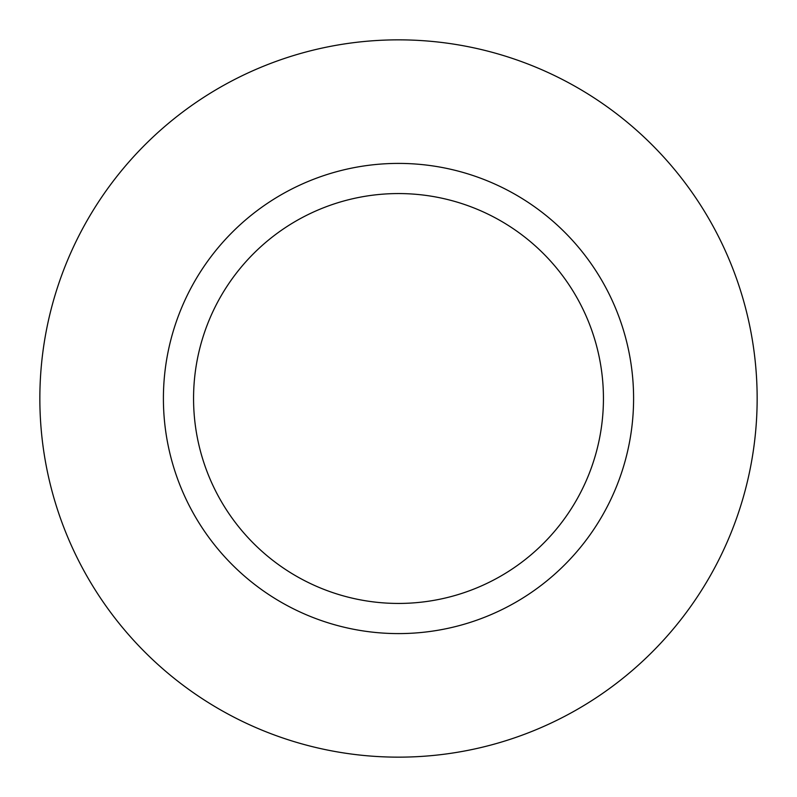 <?xml version="1.0" encoding="UTF-8"?>
<svg xmlns="http://www.w3.org/2000/svg" width="797" height="797" viewBox="0 0 797 797"><rect width="100%" height="100%" fill="white"/><g stroke="black" fill="none" stroke-linecap="round" stroke-linejoin="round"><path stroke-width="1.2" d="M603.439 398.5A204.939 204.939 0 0 1 398.5 603.439A204.939 204.939 0 0 1 193.561 398.5A204.939 204.939 0 0 1 398.5 193.561A204.939 204.939 0 0 1 603.439 398.5M757.15 398.5A358.65 358.65 0 0 1 398.5 757.15A358.65 358.65 0 0 1 39.85 398.5A358.65 358.65 0 0 1 398.5 39.85A358.65 358.65 0 0 1 757.15 398.5M163.405 398.5A235.095 235.095 0 0 1 398.5 163.405A235.095 235.095 0 0 1 633.595 398.5A235.095 235.095 0 0 1 398.5 633.595A235.095 235.095 0 0 1 163.405 398.5"/></g></svg>
